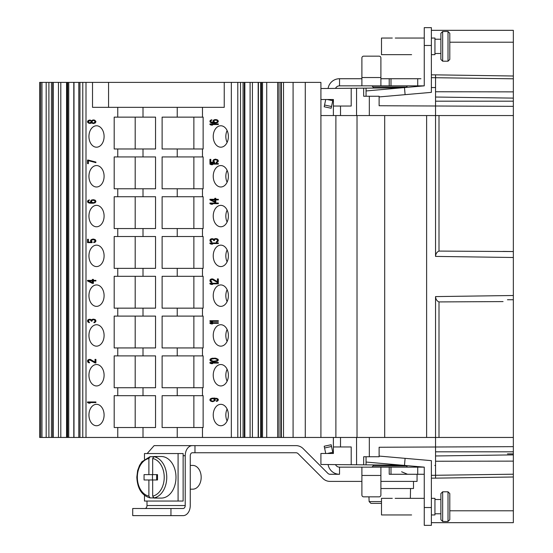 <?xml version="1.0" encoding="UTF-8"?>
<svg xmlns="http://www.w3.org/2000/svg" width="553" height="553" viewBox="0 0 553 553"><rect width="100%" height="100%" fill="white"/><g stroke="black" fill="none" stroke-linecap="round" stroke-linejoin="round"><path stroke-width="0.83" d="M320.913 437.451L320.913 82.39L231.334 82.39L231.334 437.451L357.017 437.451L357.017 115.549L320.913 115.549M117.761 437.451L117.761 427.524L114.194 427.524L114.194 395.685L117.761 395.685L117.761 387.736L114.194 387.736L114.194 355.897L117.761 355.897L117.761 347.941L114.194 347.941L114.194 316.102L117.761 316.102L117.761 308.152L114.194 308.152L114.194 276.313L117.761 276.313L117.761 268.357L114.194 268.357L114.194 236.518L117.761 236.518L117.761 228.562L114.194 228.562L114.194 196.73L117.761 196.73L117.761 188.773L114.194 188.773L114.194 156.934L117.761 156.934L117.761 148.978L114.194 148.978L114.194 117.139L117.761 117.139L117.761 107.337L92.524 107.337L92.524 82.39L85.998 82.39L85.998 437.451L231.334 437.451M202.481 437.451L202.481 427.524L162.112 427.524L162.112 395.685L202.481 395.685L202.481 387.736L162.112 387.736L162.112 355.897L202.481 355.897L202.481 347.941L162.112 347.941L162.112 316.102L202.481 316.102L202.481 308.152L162.112 308.152L162.112 276.313L202.481 276.313L202.481 268.357L162.112 268.357L162.112 236.518L202.481 236.518L202.481 228.562L162.112 228.562L162.112 196.73L202.481 196.73L202.481 188.773L162.112 188.773L162.112 156.934L202.481 156.934L202.481 148.978L162.112 148.978L162.112 117.139L202.481 117.139L202.481 107.337L224.235 107.337L224.235 82.39L231.334 82.39M202.481 107.337L117.761 107.337M96.519 404.319A10.714 7.576 -90 0 0 88.943 415.026A10.714 7.576 -90 0 0 96.519 425.741A10.714 7.576 -90 0 0 104.095 415.026A10.714 7.576 -90 0 0 96.519 404.319M96.519 364.524A10.714 7.576 -90 0 0 88.943 375.238A10.714 7.576 -90 0 0 96.519 385.946A10.714 7.576 -90 0 0 104.095 375.238A10.714 7.576 -90 0 0 96.519 364.524M96.519 324.735A10.714 7.576 -90 0 0 88.943 335.443A10.714 7.576 -90 0 0 96.519 346.157A10.714 7.576 -90 0 0 104.095 335.443A10.714 7.576 -90 0 0 96.519 324.735M96.519 284.94A10.714 7.576 -90 0 0 88.943 295.655A10.714 7.576 -90 0 0 96.519 306.362A10.714 7.576 -90 0 0 104.095 295.655A10.714 7.576 -90 0 0 96.519 284.94M96.519 245.145A10.714 7.576 -90 0 0 88.943 255.859A10.714 7.576 -90 0 0 96.519 266.574A10.714 7.576 -90 0 0 104.095 255.859A10.714 7.576 -90 0 0 96.519 245.145M96.519 205.357A10.714 7.576 -90 0 0 88.943 216.071A10.714 7.576 -90 0 0 96.519 226.778A10.714 7.576 -90 0 0 104.095 216.071A10.714 7.576 -90 0 0 96.519 205.357M96.519 165.561A10.714 7.576 -90 0 0 88.943 176.276A10.714 7.576 -90 0 0 96.519 186.99A10.714 7.576 -90 0 0 104.095 176.276A10.714 7.576 -90 0 0 96.519 165.561M96.519 125.773A10.714 7.576 -90 0 0 88.943 136.48A10.714 7.576 -90 0 0 96.519 147.195A10.714 7.576 -90 0 0 104.095 136.48A10.714 7.576 -90 0 0 96.519 125.773M95.911 401.969L87.512 401.969L87.512 402.563L88.763 403.158L90.187 403.158L88.936 402.563L95.911 402.563L95.911 401.969L88.349 401.969L88.349 402.563L90.187 403.158M95.012 362.941L95.911 362.941L95.911 359.381L95.012 359.381L95.012 362.153L90.547 359.478L88.763 359.478L87.685 360.273L87.685 361.952L88.763 362.747L89.475 362.844L89.475 362.353L88.584 361.856L88.584 360.466L89.835 359.975L95.012 362.941M95.012 319.475L92.51 319.275L91.618 319.966L90.547 319.371L88.763 319.371L87.685 320.166L87.685 321.749L89.475 322.641L88.404 321.155L88.936 319.966L90.547 319.966L91.259 321.155L91.978 321.155L92.51 319.869L93.941 319.669L95.012 320.664L94.84 321.749L93.941 322.247L93.941 322.738L94.48 322.641L95.911 321.355L95.731 320.166L95.012 319.475M87.512 280.972L92.337 283.35L93.409 283.35L93.409 280.972L95.911 280.972L95.911 280.378L93.409 280.378L93.409 279.389L92.337 279.389L92.337 280.378L87.512 280.378L87.512 280.972L93.409 283.35M92.157 241.951L91.439 241.163L91.618 240.168L93.409 239.58L95.012 240.569L94.84 241.557L93.761 242.048L93.761 242.643L95.192 242.152L95.911 241.163L95.192 239.58L93.588 239.083L91.978 239.283L90.547 240.569L91.259 242.152L88.404 242.152L88.404 239.283L87.512 239.283L87.512 242.643L92.157 242.643L92.157 241.951M91.798 199.916L90.547 201.202L91.439 202.785L88.584 202.094L88.404 201.202L89.475 199.916L87.685 200.808L87.512 201.7L88.224 202.688L89.835 203.186L93.588 203.186L95.192 202.688L95.911 201.7L95.192 200.214L93.588 199.716L91.798 199.916L92.641 199.916L91.39 201.202L92.282 202.785L91.439 202.785M88.404 160.087L87.512 160.087L87.512 163.653L88.404 163.653L88.404 160.681L95.911 162.665L95.911 162.07L88.349 160.087L88.404 163.653M91.618 122.725L93.229 123.513L95.192 123.022L95.911 121.439L94.66 120.146L93.229 119.953L91.618 120.741L89.655 120.049L88.224 120.547L87.512 121.536L87.685 122.427L88.763 123.215L90.187 123.416L92.462 122.725L93.913 123.478M92.337 282.652L88.936 280.972L92.337 280.972L92.337 282.652L93.174 282.652L93.174 280.972L92.337 280.972M92.337 200.31L94.48 200.511L95.012 201.105L94.84 202.094L93.409 202.688L91.978 202.391L91.439 201.105L92.337 200.31M95.012 121.93L93.761 123.022L92.51 122.725L91.978 121.93L92.51 120.741L93.761 120.443L94.84 121.142L95.012 121.93L95.856 121.93L95.316 122.725L93.761 123.022M88.404 121.536L90.015 120.547L91.086 121.142L91.259 121.93L89.655 122.918L88.584 122.331L88.404 121.536M117.761 117.139L155.545 117.139L155.545 148.978L117.761 148.978M117.761 156.934L155.545 156.934L155.545 188.773L117.761 188.773M117.761 196.73L155.545 196.73L155.545 228.562L117.761 228.562M117.761 236.518L155.545 236.518L155.545 268.357L117.761 268.357M117.761 276.313L155.545 276.313L155.545 308.152L117.761 308.152M117.761 316.102L155.545 316.102L155.545 347.941L117.761 347.941M117.761 355.897L155.545 355.897L155.545 387.736L117.761 387.736M117.761 395.685L155.545 395.685L155.545 427.524L117.761 427.524M193.868 395.685L193.868 427.524M202.481 395.685L203.138 395.685L203.138 427.524L202.481 427.524M193.868 355.897L193.868 387.736M193.868 316.102L193.868 347.941M193.868 276.313L193.868 308.152M193.868 117.139L193.868 148.978M193.868 156.934L193.868 188.773M193.868 196.73L193.868 228.562M193.868 236.518L193.868 268.357M202.481 117.139L203.138 117.139L203.138 148.978L202.481 148.978M202.481 156.934L203.138 156.934L203.138 188.773L202.481 188.773M202.481 196.73L203.138 196.73L203.138 228.562L202.481 228.562M202.481 236.518L203.138 236.518L203.138 268.357L202.481 268.357M202.481 276.313L203.138 276.313L203.138 308.152L202.481 308.152M202.481 316.102L203.138 316.102L203.138 347.941L202.481 347.941M202.481 355.897L203.138 355.897L203.138 387.736L202.481 387.736M220.813 404.319A10.714 7.576 -90 0 0 213.237 415.026A10.714 7.576 -90 0 0 220.813 425.741A10.714 7.576 -90 0 0 228.389 415.026A10.714 7.576 -90 0 0 220.813 404.319M220.813 364.524A10.714 7.576 -90 0 0 213.237 375.238A10.714 7.576 -90 0 0 220.813 385.946A10.714 7.576 -90 0 0 228.389 375.238A10.714 7.576 -90 0 0 220.813 364.524M220.813 324.735A10.714 7.576 -90 0 0 213.237 335.443A10.714 7.576 -90 0 0 220.813 346.157A10.714 7.576 -90 0 0 228.389 335.443A10.714 7.576 -90 0 0 220.813 324.735M220.813 125.773A10.714 7.576 -90 0 0 213.237 136.48A10.714 7.576 -90 0 0 220.813 147.195A10.714 7.576 -90 0 0 228.389 136.48A10.714 7.576 -90 0 0 220.813 125.773M220.813 165.561A10.714 7.576 -90 0 0 213.237 176.276A10.714 7.576 -90 0 0 220.813 186.99A10.714 7.576 -90 0 0 228.389 176.276A10.714 7.576 -90 0 0 220.813 165.561M220.813 205.357A10.714 7.576 -90 0 0 213.237 216.071A10.714 7.576 -90 0 0 220.813 226.778A10.714 7.576 -90 0 0 228.389 216.071A10.714 7.576 -90 0 0 220.813 205.357M220.813 245.145A10.714 7.576 -90 0 0 213.237 255.859A10.714 7.576 -90 0 0 220.813 266.574A10.714 7.576 -90 0 0 228.389 255.859A10.714 7.576 -90 0 0 220.813 245.145M220.813 284.94A10.714 7.576 -90 0 0 213.237 295.655A10.714 7.576 -90 0 0 220.813 306.362A10.714 7.576 -90 0 0 228.389 295.655A10.714 7.576 -90 0 0 220.813 284.94M216.361 401.416L217.612 401.015L218.331 400.026L218.152 399.135L216.9 398.347L212.255 398.146L210.645 398.644L209.933 399.632L210.645 401.119L212.967 401.609L215.11 400.621L215.29 399.632L214.398 398.54L216.361 398.741L217.433 399.536L216.361 401.416M218.331 362.478L209.933 362.478L209.933 363.072L211.184 363.667L212.608 363.667L211.357 363.072L218.331 363.072L218.331 362.478L210.769 362.478L210.769 363.072L212.608 363.667M213.327 361.683L217.08 361.289L218.152 360.501L218.152 359.312L215.829 358.22L211.184 358.517L210.105 359.312L210.105 360.501L211.184 361.289L213.327 361.683M218.331 322.724L209.933 322.724L209.933 323.318L211.184 323.906L212.608 323.906L211.357 323.318L218.331 323.318L218.331 322.724L210.769 322.724L210.769 323.318L212.608 323.906M218.331 320.74L209.933 320.74L209.933 321.334L211.184 321.929L212.608 321.929L211.357 321.334L218.331 321.334L218.331 320.74L210.769 320.74L210.769 321.334L212.608 321.929M218.331 283.26L209.933 283.26L209.933 283.855L211.184 284.442L212.608 284.442L211.357 283.855L218.331 283.855L218.331 283.26L210.769 283.26L210.769 283.855L212.608 284.442M217.433 282.465L218.331 282.465L218.331 278.906L217.433 278.906L217.433 281.677L212.967 279.002L211.184 279.002L210.105 279.79L210.105 281.477L211.184 282.265L211.896 282.369L211.896 281.871L211.004 281.38L211.004 279.991L212.255 279.5L217.433 282.465M218.331 242.961L209.933 242.961L209.933 243.555L211.184 244.149L212.608 244.149L211.357 243.555L218.331 243.555L218.331 242.961L210.769 242.961L210.769 243.555L212.608 244.149M217.433 238.903L214.93 238.702L214.039 239.401L212.967 238.806L211.184 238.806L210.105 239.594L210.105 241.177L211.896 242.069L210.824 240.583L211.357 239.401L212.967 239.401L213.686 240.583L214.398 240.583L214.93 239.297L216.361 239.103L217.433 240.092L217.26 241.177L216.361 241.675L216.361 242.166L216.9 242.069L218.331 240.783L218.152 239.594L217.433 238.903M218.331 203.055L209.933 203.055L209.933 203.649L211.184 204.237L212.608 204.237L211.357 203.649L218.331 203.649L218.331 203.055L210.769 203.055L210.769 203.649L212.608 204.237M209.933 199.882L214.758 202.26L215.829 202.26L215.829 199.882L218.331 199.882L218.331 199.287L215.829 199.287L215.829 198.299L214.758 198.299L214.758 199.287L209.933 199.287L209.933 199.882L215.829 202.26M218.331 163.529L209.933 163.529L209.933 164.117L211.184 164.711L212.608 164.711L211.357 164.117L218.331 164.117L218.331 163.529L210.769 163.529L210.769 164.117L212.608 164.711M214.578 162.043L213.859 161.248L214.039 160.259L215.829 159.665L217.433 160.653L217.26 161.642L216.182 162.14L216.182 162.734L217.612 162.236L218.331 161.248L217.612 159.665L214.398 159.368L212.967 160.653L213.686 162.236L210.824 162.236L210.824 159.368L209.933 159.368L209.933 162.734L214.578 162.734L214.578 162.043M218.331 123.92L209.933 123.92L209.933 124.515L211.184 125.109L212.608 125.109L211.357 124.515L218.331 124.515L218.331 123.92L210.769 123.92L210.769 124.515L212.608 125.109M214.218 119.766L212.967 121.052L213.859 122.635L211.004 121.943L210.824 121.052L211.896 119.766L210.105 120.658L209.933 121.549L210.645 122.538L212.255 123.036L216.009 123.036L217.612 122.538L218.331 121.549L217.612 120.063L216.009 119.566L214.218 119.766L215.062 119.766L213.811 121.052L214.702 122.635L213.859 122.635M212.787 398.644L214.218 399.238L214.218 400.524L212.787 401.119L211.357 400.821L210.824 399.536L211.896 398.741L214.163 398.741L215.235 399.536L214.702 400.821L212.787 401.119M213.506 361.192L211.004 360.397L211.357 359.111L214.758 358.614L217.26 359.409L216.9 360.694L213.506 361.192M214.758 201.569L211.357 199.882L214.758 199.882L214.758 201.569L215.594 201.569L215.594 199.882L214.758 199.882M214.758 120.16L216.9 120.36L217.433 120.955L217.26 121.943L215.829 122.538L214.398 122.241L213.859 120.955L214.758 120.16M227.11 409.082A10.714 7.576 -90 0 0 227.11 420.978M227.11 369.286A10.714 7.576 -90 0 0 227.11 381.183M227.11 329.498A10.714 7.576 -90 0 0 227.11 341.395M227.11 130.536A10.714 7.576 -90 0 0 227.11 142.432M227.11 170.331A10.714 7.576 -90 0 0 227.11 182.22M227.11 210.119A10.714 7.576 -90 0 0 227.11 222.016M227.11 249.915A10.714 7.576 -90 0 0 227.11 261.811M227.11 289.703A10.714 7.576 -90 0 0 227.11 301.599M224.235 82.39L92.524 82.39M85.998 437.451L39.657 437.451L39.657 82.39L85.998 82.39M108.561 82.39L108.561 107.337M320.913 88.528L356.554 88.217L356.554 115.549M431.381 74.855L435.564 74.855L435.543 87.526L431.381 87.561L435.543 87.526L435.543 106.003L379.116 105.747L379.116 96.25L363.68 96.25L363.68 88.155L356.554 88.217M366.051 88.141L401.706 87.823M366.051 96.25L366.051 88.155L363.68 88.155L373.116 88.072L373.116 87.042L371.927 85.853M340.517 115.549L340.517 106.045L333.39 106.045L333.39 99.512L320.913 99.512M351.203 88.266L351.203 106.045L340.517 106.045M369.328 96.25L369.328 115.549L357.017 115.549M366.051 456.75L366.051 464.845L363.68 464.845L363.68 456.75L369.328 456.75L369.328 437.451L357.017 437.451M513.343 48.733L513.343 78.706M369.328 115.549L435.543 115.549L435.543 256.405C435.785 253.689 436.932 251.919 438.999 251.083L513.343 251.553L503.064 251.415L513.343 251.553L513.343 115.549L438.999 115.549L438.999 251.083M513.343 522.675L431.381 522.675L513.343 522.675L513.343 446.658L435.543 446.997L435.543 437.451L369.328 437.451M356.554 437.451L356.554 464.783L320.913 464.472L320.913 453.488L333.39 453.488L333.383 437.451M333.39 446.955L340.517 446.955L340.517 437.451M351.203 464.734L351.203 446.955L340.517 446.955M356.554 464.783L373.116 464.928L373.116 465.958L406.372 465.958L407.561 467.147M513.343 476.99L435.564 478.145L435.543 446.997L379.116 447.253L379.116 456.75L369.328 456.75M435.543 296.595L435.543 437.451L513.343 437.451L513.343 295.502L435.543 296.595C435.785 299.311 436.932 301.081 438.999 301.917L503.064 301.585M513.343 446.658L513.343 437.451M513.343 415.78L513.343 417.612M513.343 413.209L513.343 411.066M513.343 410.568L513.343 382.966M513.343 417.349L513.343 416.457M513.343 469.642L513.343 464.437M513.343 504.267L513.343 474.204L431.381 475.338M513.343 460.711L513.343 474.039M513.343 467.845L513.343 468.737M513.343 462.757L513.343 464.7M513.343 452.693L513.343 453.882L507.454 453.882M513.343 451.497L513.343 452.389M513.343 446.091L513.343 448.234M435.543 256.405L513.343 257.498L513.343 255.617L513.343 264.541L513.343 251.553M513.343 255.617L513.343 253.239M513.343 297.383L513.343 288.459L513.343 299.761L507.454 299.761M426.619 437.451L426.619 115.549L426.619 437.451M513.343 288.459L513.343 264.541M438.999 437.451L438.999 301.917M384.701 437.451L384.701 115.549L384.701 437.451M335.885 437.451L335.885 115.549M434.789 465.467L435.543 465.474M401.706 465.177L366.051 464.859M379.116 456.073L431.381 460.642L431.381 525.35L424.255 525.35L431.381 525.35M420.93 474.274L424.255 474.274L417.722 474.274L417.722 467.147L424.255 467.147L424.255 525.35M405.1 458.34L404.485 465.419L424.255 467.147M366.051 462.052L404.485 465.419M335.505 88.397A4.452 4.452 0 0 1 339.528 85.853L361.897 85.853L361.897 57.941A1.783 1.783 0 0 1 363.68 56.157L379.116 56.157L363.68 56.157M420.93 78.726L380.899 78.726L380.899 85.853L361.897 85.853L361.897 78.726L339.528 78.726A11.578 11.578 0 0 0 328.199 87.899L328.081 88.466M361.897 77.538L380.899 77.538L380.899 57.941L380.899 85.853L424.255 85.853L404.485 87.581L405.1 94.66L431.381 92.358L431.381 27.65L424.255 27.65L424.255 85.853M513.343 106.916L513.343 104.766M513.343 101.503L513.343 100.611M513.343 100.307L513.343 99.118M513.343 90.243L513.343 88.307M513.343 85.148L513.343 84.263M513.343 84.436L513.343 91.494M513.343 135.651L513.343 136.543M513.343 139.819L513.343 141.969M513.343 142.46L513.343 144.271M513.343 137.22L513.343 135.395M438.999 115.549L435.543 115.549L435.543 106.003L513.343 106.342L513.343 30.325L431.381 30.325M513.343 106.342L513.343 115.549M390.999 78.726L390.999 85.853M380.899 57.941A1.783 1.783 0 0 0 379.116 56.157M331.53 106.508L331.164 108.25L324.189 106.77L324.563 105.022L331.53 106.508L333.017 99.512L333.39 99.512M333.39 106.045L333.383 115.549M325.731 99.512L324.563 105.022M366.051 90.948L404.485 87.581M405.1 94.66L379.116 96.927M411.605 54.671L381.494 54.671L381.494 38.046L392.298 38.046M395.271 38.046L412.973 38.046M431.381 54.671L434.948 54.671L434.948 38.046L431.381 38.046M440.886 39.228L434.948 39.228L440.886 39.228M440.886 53.482L434.948 53.482M440.886 33.291L440.886 59.427L442.67 61.203L442.67 31.507L440.886 33.291M442.67 61.203L448.013 61.203L448.013 31.507L442.67 31.507M448.013 61.203L449.796 59.427L449.796 33.291L448.013 31.507M513.343 175.923L513.343 176.815M513.343 168.195L513.343 170.006M513.343 170.497L513.343 172.647M417.722 474.274L389.215 474.274L389.215 467.147L339.528 467.147L339.528 474.274L330.03 474.274A2.972 2.972 0 0 1 327.929 473.403L303.113 448.587A10.099 10.099 0 0 0 295.973 445.628L194.974 445.628L194.974 452.755L295.973 452.755A2.972 2.972 0 0 1 298.074 453.626L322.89 478.442A10.099 10.099 0 0 0 330.03 481.4L361.897 481.4L361.897 495.059L361.897 467.167M380.899 481.4L417.066 481.4L417.066 474.274M194.974 445.628L192.368 445.628A10.099 7.141 90 0 0 185.227 455.72L185.22 505.539A2.972 2.101 -90 0 1 183.119 508.511L170.946 508.511L170.946 515.638L183.119 515.638A10.099 7.141 90 0 0 190.26 505.539L190.267 455.72A2.972 2.101 -90 0 1 192.368 452.755L194.974 452.755M154.128 445.621L192.368 445.628L154.128 445.621L147.167 453.543M146.994 501.053L146.994 505.525A2.972 2.101 -90 0 1 144.893 508.497L132.72 508.497L132.72 515.624L170.946 515.638M417.722 467.147L371.927 467.147L373.116 465.958M361.897 467.147L380.899 467.147M390.999 474.274L390.999 467.147M361.897 475.462L380.899 475.462L380.899 467.167M361.897 495.059A1.783 1.783 0 0 0 363.68 496.843L368.955 496.843L369.127 501.592L370.925 503.375L369.127 501.592L381.494 501.592M363.68 496.843L379.116 496.843A1.783 1.783 0 0 0 380.899 495.059L380.899 475.462M335.505 464.603A4.452 4.452 0 0 0 339.528 467.147M325.731 453.488L324.189 446.23L331.164 444.75L333.017 453.488L333.39 453.488M328.081 464.534L328.199 465.101A11.578 11.578 0 0 0 339.528 474.274M380.899 488.527L413.499 488.527L413.499 481.4M410.533 488.527L410.361 498.329L412.973 498.329L395.16 498.329M370.925 503.375L381.494 503.375L370.925 503.375M411.605 514.954L381.494 514.954L381.494 498.329L392.298 498.329M170.946 508.511L132.72 508.497M183.126 501.053L183.126 453.543L178.087 453.543L178.087 501.053L183.126 501.053M178.087 501.053L144.478 501.053L144.478 495.364M144.478 459.232L144.478 453.543L178.087 453.543M152.676 474.626L152.676 458.485L153.934 456.681L156.879 456.681A20.786 14.703 -90 0 0 154.985 456.515L161.282 456.515A20.786 14.703 90 0 1 175.985 477.301A20.786 14.703 90 0 1 161.282 498.087L154.985 498.087A20.786 14.703 -90 0 0 156.879 497.914L153.934 497.914L152.676 496.117L152.676 479.969L157.508 479.969L157.508 474.626L144.063 474.626L144.063 479.969L148.895 479.969L148.895 496.117A19.002 13.445 90 0 1 137.344 477.135A19.002 13.445 90 0 1 148.895 458.485L150.153 456.681L153.098 456.681L153.098 457.144M154.985 456.515A20.786 14.703 -90 0 0 153.098 456.681M149.994 497.9L153.098 497.914A20.786 14.703 -90 0 0 154.985 498.087M150.153 497.914L148.895 496.117M148.895 458.485L148.895 474.626M152.676 479.969L148.895 479.969M156.879 479.969L157.508 479.969L157.508 474.626L156.879 474.626M153.098 497.451L153.098 497.914M152.469 474.626L152.469 479.969M156.665 479.969L156.665 474.626M190.267 465.419L192.776 465.419A11.876 8.399 90 0 1 201.174 477.301A11.876 8.399 90 0 1 192.776 489.177L190.26 489.177M513.343 382.469L513.343 380.326M513.343 377.077L513.343 376.185M513.343 375.922L513.343 377.761M513.343 177.071L513.343 175.239M431.381 514.954L434.948 514.954L434.948 498.329L431.381 498.329M399.612 514.954L396.639 514.954M440.886 499.518L434.948 499.518L440.886 499.518M440.886 513.772L434.948 513.772M440.886 493.573L440.886 519.709L442.67 521.493L442.67 491.797L440.886 493.573M442.67 521.493L448.013 521.493L448.013 491.797L442.67 491.797M448.013 521.493L449.796 519.709L449.796 493.573L448.013 491.797M41.966 437.451L41.966 82.39M46.175 437.451L46.175 82.39M237.797 437.451L237.797 82.39M283.502 437.451L283.502 82.39M293.083 437.451L293.083 82.39M305.277 437.451L305.277 82.39M216.361 400.918L217.205 401.188M216.9 400.725L217.737 400.725L217.205 400.918M217.26 400.427L218.096 400.427L217.737 400.725M217.433 400.13L218.096 400.427M217.433 399.536L218.276 399.536L218.276 400.13M217.26 399.238L218.276 399.536M216.9 398.941L218.096 399.238M216.361 398.741L217.737 398.941M215.829 398.644L217.205 398.741M214.758 398.54L216.665 398.644M212.255 401.609L212.967 401.609M211.357 401.416L213.029 401.596M210.645 401.119L212.2 401.416M210.105 400.621L211.488 401.119M209.933 400.13L210.769 400.13L210.949 400.621M209.933 399.632L210.769 399.632L210.769 400.13M210.105 399.135L210.949 399.135L210.769 399.632M210.645 398.644L211.488 398.644L210.949 399.135M211.357 398.347L212.2 398.347L211.488 398.644M212.255 398.146L213.092 398.146L212.2 398.347M214.758 398.049L213.092 398.146M212.2 363.072L218.331 363.072M214.93 358.123L212.02 358.517L210.769 359.906L212.02 361.289L214.93 361.683M214.758 358.614L216.665 358.717L218.276 359.906L216.665 361.088L214.758 361.192M212.2 323.318L218.331 323.318M212.2 321.334L218.331 321.334M212.2 283.855L218.331 283.855M212.255 279.5L213.811 279.694L218.331 282.465M212.497 278.933L211.308 279.396L210.769 280.385L210.949 281.477L211.896 282.196M218.331 278.906L218.276 281.677L217.433 281.677M212.2 243.555L218.331 243.555M216.361 239.103L217.564 239.2L218.276 240.092L218.096 241.177L217.205 241.958M212.255 239.2L213.811 239.401L214.44 240.05M212.497 238.737L211.308 239.2L210.769 240.285L210.949 241.177L211.896 241.903M216.417 238.613L214.958 239.29M212.2 203.649L218.331 203.649M210.769 199.287L210.769 199.882M215.829 198.299L215.594 199.287L214.758 199.287M218.331 199.287L216.665 199.287M216.665 199.882L218.331 199.882M212.2 164.117L218.331 164.117M210.824 159.368L210.769 162.734L214.578 162.734M216.071 159.188L213.983 160.163L213.811 161.248L214.523 162.236L213.686 162.236M215.829 159.665L217.737 159.962L218.276 160.653L218.096 161.642L217.025 162.485M212.2 124.515L218.331 124.515M216.009 119.566L215.062 119.766M211.896 119.994L210.949 120.658L210.949 122.04L212.2 122.835L214.758 123.132M215.829 120.063L217.205 120.16L218.276 120.955L217.737 122.241L215.829 122.538M213.327 398.741L214.163 398.741M213.327 401.015L214.163 401.015M213.859 400.821L214.702 400.821M214.218 400.524L215.062 400.524M214.398 400.227L215.235 400.227M214.398 399.536L215.235 399.536M214.218 399.238L215.062 399.238M213.859 398.941L214.702 398.941M209.933 363.072L210.769 363.072M212.435 361.586L213.271 361.586M211.896 361.489L212.732 361.489M211.184 361.289L212.02 361.289M210.645 360.991L211.488 360.991M210.105 360.501L210.949 360.501M209.933 359.906L210.769 359.906M210.105 359.312L210.949 359.312M210.645 358.814L211.488 358.814M211.184 358.517L212.02 358.517M211.896 358.316L212.732 358.316M212.435 358.22L213.271 358.22M215.829 361.088L216.665 361.088M216.9 360.694L217.737 360.694M217.26 360.397L218.096 360.397M217.433 359.906L218.276 359.906M217.26 359.409L218.096 359.409M216.9 359.111L217.737 359.111M215.829 358.717L216.665 358.717M209.933 323.318L210.769 323.318M209.933 321.334L210.769 321.334M209.933 283.855L210.769 283.855M212.967 279.694L213.811 279.694M211.184 282.265L211.896 282.265M210.465 281.871L211.308 281.871M210.105 281.477L210.949 281.477M209.933 280.786L210.769 280.786M209.933 280.385L210.769 280.385M210.105 279.79L210.949 279.79M210.465 279.396L211.308 279.396M211.184 279.002L212.02 279.002M211.896 278.906L212.255 278.906M209.933 243.555L210.769 243.555M216.361 241.675L217.205 241.675M216.721 241.578L217.564 241.578M217.08 241.378L217.917 241.378M217.26 241.177L218.096 241.177M217.433 240.686L218.276 240.686M217.433 240.092L218.276 240.092M217.26 239.594L218.096 239.594M217.08 239.401L217.917 239.401M216.721 239.2L217.564 239.2M213.686 240.583L214.398 240.583M213.686 240.189L214.398 240.189M213.327 239.594L214.163 239.594M212.967 239.401L213.811 239.401M211.184 241.972L211.896 241.972M210.465 241.578L211.308 241.578M210.105 241.177L210.949 241.177M209.933 240.486L210.769 240.486M209.933 240.285L210.769 240.285M210.105 239.594L210.949 239.594M210.465 239.2L211.308 239.2M211.184 238.806L212.02 238.806M211.896 238.702L212.255 238.702M214.039 239.401L214.813 239.401M214.398 238.903L215.235 238.903M214.93 238.702L215.774 238.702M215.649 238.606L216.361 238.606M209.933 203.649L210.769 203.649M209.933 164.117L210.769 164.117M213.147 161.746L213.983 161.746M212.967 161.248L213.811 161.248M212.967 160.653L213.811 160.653M213.147 160.163L213.983 160.163M213.686 159.665L214.523 159.665M214.398 159.368L215.235 159.368M215.29 159.174L216.009 159.174M216.182 162.14L217.025 162.14M216.9 161.939L217.737 161.939M217.26 161.642L218.096 161.642M217.433 161.248L218.276 161.248M217.433 160.653L218.276 160.653M217.26 160.259L218.096 160.259M216.9 159.962L217.737 159.962M216.361 159.762L217.205 159.762M209.933 124.515L210.769 124.515M213.686 120.063L214.523 120.063M212.255 123.036L213.092 123.036M211.357 122.835L212.2 122.835M210.645 122.538L211.488 122.538M210.105 122.04L210.949 122.04M209.933 121.549L210.769 121.549M209.933 121.148L210.769 121.148M210.105 120.658L210.949 120.658M210.645 120.16L211.488 120.16M211.357 119.863L211.896 119.863M213.147 122.04L213.983 122.04M212.967 121.549L213.811 121.549M212.967 121.052L213.811 121.052M213.147 120.561L213.983 120.561M216.361 122.441L217.205 122.441M216.9 122.241L217.737 122.241M217.26 121.943L218.096 121.943M217.433 121.646L218.276 121.646M217.433 120.955L218.276 120.955M217.26 120.658L218.096 120.658M216.9 120.36L217.737 120.36M216.361 120.16L217.205 120.16M135.195 395.685L135.195 427.524M135.195 117.139L135.195 148.978M135.195 156.934L135.195 188.773M135.195 196.73L135.195 228.562M135.195 236.518L135.195 268.357M135.195 276.313L135.195 308.152M135.195 316.102L135.195 347.941M135.195 355.897L135.195 387.736M89.78 402.563L95.911 402.563M87.512 402.563L88.349 402.563M89.835 359.975L91.39 360.176L95.911 362.941M90.077 359.415L88.888 359.879L88.349 360.867L88.528 361.952L89.475 362.678M95.911 359.381L95.856 362.153L95.012 362.153M93.941 319.669L95.137 319.772L95.856 320.664L95.676 321.749L94.784 322.53M89.835 319.772L91.39 319.966L92.019 320.622M90.077 319.309L88.888 319.772L88.349 320.858L88.528 321.749L89.475 322.475M93.996 319.185L92.538 319.862M88.349 280.378L88.349 280.972M93.409 279.389L93.174 280.378L92.337 280.378M95.911 280.378L94.245 280.378M94.245 280.972L95.911 280.972M88.404 239.283L88.349 242.643L92.157 242.643M93.651 239.096L91.563 240.071L91.39 241.163L92.102 242.152L91.259 242.152M93.409 239.58L95.316 239.871L95.856 240.569L95.676 241.557L94.604 242.394M93.588 199.716L92.641 199.916M89.475 200.145L88.528 200.808L88.528 202.191L89.78 202.986L92.337 203.283M93.409 200.214L94.784 200.31L95.856 201.105L95.316 202.391L93.409 202.688M88.404 160.681L95.911 162.444M90.326 120.091L89.061 120.547L88.349 121.536L88.528 122.427L90.326 123.381M93.913 119.987L91.618 120.741M93.761 120.443L95.316 120.741L95.856 121.93M92.04 122.068L91.39 122.725L90.015 122.918M90.015 120.547L91.39 120.741L92.04 121.397M90.547 360.176L91.39 360.176M88.763 362.747L89.475 362.747M88.045 362.353L88.888 362.353M87.685 361.952L88.528 361.952M87.512 361.261L88.349 361.261M87.512 360.867L88.349 360.867M87.685 360.273L88.528 360.273M88.045 359.879L88.888 359.879M88.763 359.478L89.6 359.478M89.475 359.381L89.835 359.381M93.941 322.247L94.784 322.247M94.3 322.143L95.137 322.143M94.66 321.95L95.496 321.95M94.84 321.749L95.676 321.749M95.012 321.252L95.856 321.252M95.012 320.664L95.856 320.664M94.84 320.166L95.676 320.166M94.66 319.966L95.496 319.966M94.3 319.772L95.137 319.772M91.259 321.155L91.978 321.155M91.259 320.761L91.978 320.761M90.906 320.166L91.743 320.166M90.547 319.966L91.39 319.966M88.763 322.544L89.475 322.544M88.045 322.143L88.888 322.143M87.685 321.749L88.528 321.749M87.512 321.058L88.349 321.058M87.512 320.858L88.349 320.858M87.685 320.166L88.528 320.166M88.045 319.772L88.888 319.772M88.763 319.371L89.6 319.371M89.475 319.275L89.835 319.275M91.618 319.966L92.392 319.966M91.978 319.475L92.814 319.475M92.51 319.275L93.353 319.275M93.229 319.178L93.941 319.178M90.727 241.654L91.563 241.654M90.547 241.163L91.39 241.163M90.547 240.569L91.39 240.569M90.727 240.071L91.563 240.071M91.259 239.58L92.102 239.58M91.978 239.283L92.814 239.283M92.869 239.083L93.588 239.083M93.761 242.048L94.604 242.048M94.48 241.855L95.316 241.855M94.84 241.557L95.676 241.557M95.012 241.163L95.856 241.163M95.012 240.569L95.856 240.569M94.84 240.168L95.676 240.168M94.48 239.871L95.316 239.871M93.941 239.677L94.784 239.677M91.259 200.214L92.102 200.214M89.835 203.186L90.671 203.186M88.936 202.986L89.78 202.986M88.224 202.688L89.061 202.688M87.685 202.191L88.528 202.191M87.512 201.7L88.349 201.7M87.512 201.299L88.349 201.299M87.685 200.808L88.528 200.808M88.224 200.31L89.061 200.31M88.936 200.013L89.475 200.013M90.727 202.191L91.563 202.191M90.547 201.7L91.39 201.7M90.547 201.202L91.39 201.202M90.727 200.711L91.563 200.711M93.941 202.592L94.784 202.592M94.48 202.391L95.316 202.391M94.84 202.094L95.676 202.094M95.012 201.797L95.856 201.797M95.012 201.105L95.856 201.105M94.84 200.808L95.676 200.808M94.48 200.511L95.316 200.511M93.941 200.31L94.784 200.31M91.798 122.918L92.641 122.918M89.655 123.416L90.187 123.416M88.763 123.215L89.6 123.215M88.224 122.918L89.061 122.918M87.685 122.427L88.528 122.427M87.512 121.93L88.349 121.93M87.512 121.536L88.349 121.536M87.685 121.038L88.528 121.038M88.224 120.547L89.061 120.547M88.763 120.25L89.6 120.25M89.655 120.049L90.187 120.049M91.798 120.547L92.641 120.547M92.337 120.146L93.174 120.146M93.229 119.953L93.761 119.953M93.229 123.513L93.761 123.513M92.337 123.319L93.174 123.319M94.84 122.331L95.676 122.331M95.012 121.536L95.856 121.536M94.84 121.142L95.676 121.142M94.48 120.741L95.316 120.741M94.48 122.725L95.316 122.725M90.547 122.725L91.39 122.725M91.086 122.331L91.922 122.331M91.259 121.93L91.978 121.93M91.259 121.536L91.978 121.536M91.086 121.142L91.922 121.142M90.547 120.741L91.39 120.741M143.006 117.139L143.006 107.337M143.006 156.934L143.006 148.978M143.006 196.73L143.006 188.773M143.006 236.518L143.006 228.562M143.006 276.313L143.006 268.357M143.006 316.102L143.006 308.152M143.006 355.897L143.006 347.941M143.006 395.685L143.006 387.736M143.006 437.451L143.006 427.524M177.236 437.451L177.236 427.524M177.236 117.139L177.236 107.337M177.236 156.934L177.236 148.978M177.236 196.73L177.236 188.773M177.236 236.518L177.236 228.562M177.236 276.313L177.236 268.357M177.236 316.102L177.236 308.152M177.236 355.897L177.236 347.941M177.236 395.685L177.236 387.736M424.255 507.53L431.381 507.53M407.561 85.853L406.372 87.042L373.116 87.042M431.381 77.662L513.343 78.803M435.543 91.75L513.343 91.874M435.543 97.031L513.343 98.116M513.343 101.185L435.543 101.185M513.343 76.01L435.564 74.855M513.343 42.201L449.796 42.201M417.722 78.726L417.722 85.853M389.215 78.726L389.215 85.853M339.528 85.853L339.528 78.726M327.203 99.512L332.768 100.694M424.255 45.47L431.381 45.47M185.227 455.72L183.126 455.72M324.563 447.978L331.53 446.492M327.203 453.488L332.768 452.306M449.796 510.799L513.343 510.799M435.564 478.145L431.381 478.145M435.543 461.25L513.343 461.126M435.543 451.815L513.343 451.815M435.543 455.969L513.343 454.884M183.119 508.511L144.893 508.497M185.22 505.539L146.994 505.525M153.934 456.681A20.786 14.703 90 0 1 166.75 477.301A20.786 14.703 90 0 1 153.934 497.914M152.676 458.485A19.002 13.445 90 0 1 164.227 477.301A19.002 13.445 90 0 1 152.676 496.117M40.701 437.451L40.701 82.39M48.906 437.451L48.906 82.39M51.436 437.451L51.436 82.39M52.701 437.451L52.701 82.39M58.473 437.451L58.473 82.39M60.802 437.451L60.802 82.39M66.789 437.451L66.789 82.39M67.743 437.451L67.743 82.39M68.738 437.451L68.738 82.39M73.791 437.451L73.791 82.39M73.991 437.451L73.991 82.39M78.809 437.451L78.809 82.39M79.95 437.451L79.95 82.39M82.777 437.451L82.777 82.39M240.527 437.451L240.527 82.39M243.057 437.451L243.057 82.39M244.322 437.451L244.322 82.39M250.094 437.451L250.094 82.39M252.424 437.451L252.424 82.39M258.41 437.451L258.41 82.39M261.521 437.451L261.521 82.39M262.516 437.451L262.516 82.39M266.726 437.451L266.726 82.39M277.668 437.451L277.668 82.39M281.346 437.451L281.346 82.39M406.372 87.042L406.372 87.415M424.255 38.046L413.091 38.046M406.372 465.958L406.372 465.585M413.091 498.329L424.255 498.329L413.091 498.329M149.981 497.894C141.755 495.46 137.372 488.534 136.826 477.121L137.635 470.562L139.556 465.37L141.914 461.748L149.981 456.702M411.487 514.954L408.639 514.954M408.522 514.954L405.667 514.954M405.549 514.954L402.695 514.954M402.577 514.954L399.729 514.954M390.701 514.954L387.847 514.954M384.764 514.954L381.494 514.954M53.226 437.451L53.226 82.39M66.56 437.451L66.56 82.39M66.865 437.451L66.865 82.39M244.848 437.451L244.848 82.39M258.182 437.451L258.182 82.39M260.65 437.451L260.65 82.39M279.023 437.451L279.023 82.39M280.827 437.451L280.827 82.39M411.487 54.671L408.639 54.671M408.522 54.671L405.667 54.671M405.549 54.671L402.695 54.671M402.577 54.671L399.729 54.671M399.612 54.671L396.757 54.671M401.623 471.778L407.561 474.274"/></g></svg>
